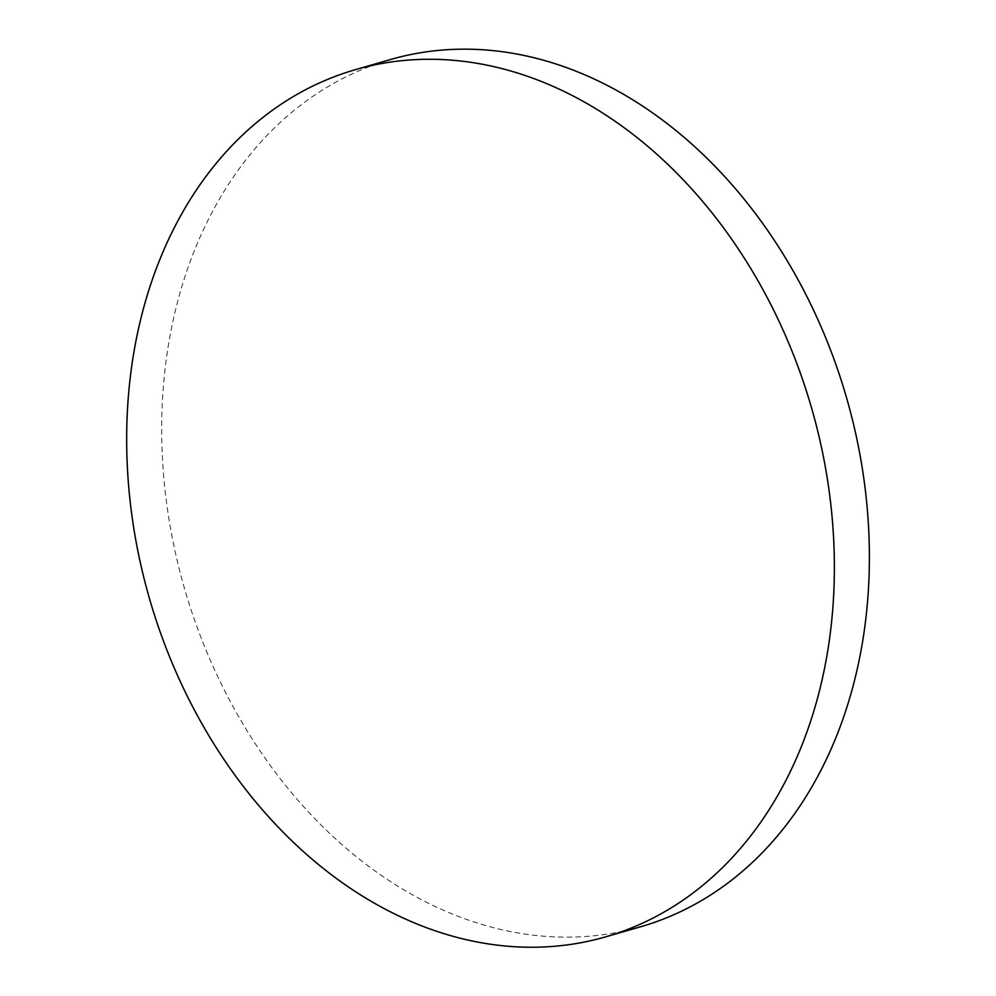 <?xml version="1.0" encoding="UTF-8"?>
<svg xmlns="http://www.w3.org/2000/svg" width="996" height="996" viewBox="0 0 996 996"><rect width="100%" height="100%" fill="white"/><g stroke="black" fill="none" stroke-linecap="round" stroke-linejoin="round"><path stroke-width="0.75" stroke-dasharray="4.98 3.74" d="M640.727 926.741A451.288 344.492 73.9 0 1 282.179 781.213A451.288 344.492 73.9 0 1 171.088 330.236A451.288 344.492 73.9 0 1 390.345 59.573"/><path stroke-width="1.49" d="M399.496 916.283A451.288 344.492 73.9 0 1 136.066 340.346A451.288 344.492 73.9 0 1 355.335 69.683A451.288 344.492 73.9 0 1 561.557 90.25A451.288 344.492 73.9 0 1 824.974 666.187A451.288 344.492 73.9 0 1 605.717 936.838A451.288 344.492 73.9 0 1 399.496 916.283M355.335 69.683L390.345 59.573A451.288 344.492 73.9 0 1 748.892 205.089A451.288 344.492 73.9 0 1 859.984 656.078A451.288 344.492 73.9 0 1 640.727 926.741L605.717 936.838"/></g></svg>
